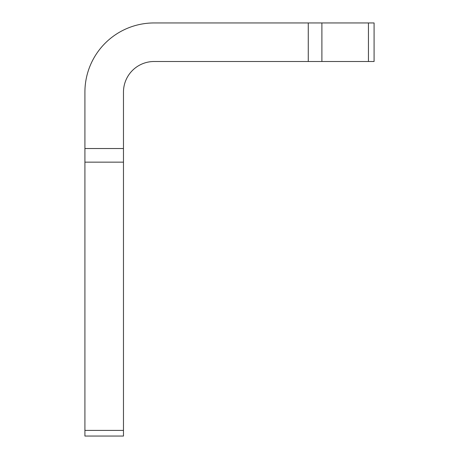 <?xml version="1.0" encoding="UTF-8"?>
<svg xmlns="http://www.w3.org/2000/svg" width="459" height="459" viewBox="0 0 459 459"><rect width="100%" height="100%" fill="white"/><g stroke="black" fill="none" stroke-linecap="round" stroke-linejoin="round"><path stroke-width="0.69" d="M123.471 148.527L123.471 92.11A30.604 30.604 0 0 1 154.075 61.506L308.264 61.506L308.264 22.95L154.075 22.95A69.16 69.16 0 0 0 84.915 92.11L84.915 148.527L123.471 148.527L123.471 436.05L84.915 436.05L84.915 430.404L123.471 430.404M123.471 162.159L84.915 162.159L84.915 430.404M84.915 162.159L84.915 148.527M308.264 22.95L374.085 22.95L374.085 61.506L308.264 61.506M368.439 61.506L368.439 22.95M321.897 22.95L321.897 61.506"/></g></svg>
